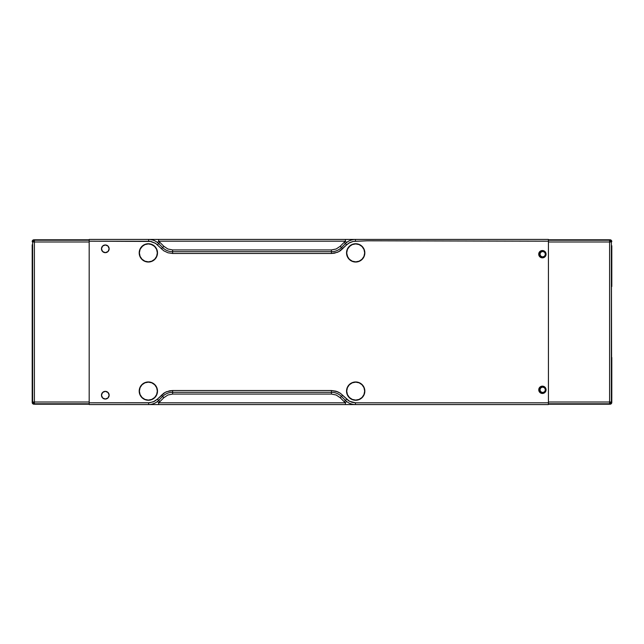 <?xml version="1.0" encoding="UTF-8"?>
<svg xmlns="http://www.w3.org/2000/svg" width="644" height="644" viewBox="0 0 644 644"><rect width="100%" height="100%" fill="white"/><g stroke="black" fill="none" stroke-linecap="round" stroke-linejoin="round"><path stroke-width="0.97" d="M545.476 254.195L545.428 254.195A2.745 2.745 0 0 1 542.675 256.94A2.745 2.745 0 0 1 539.93 254.195L540.735 252.255L542.675 251.45L544.623 252.255L545.428 254.195L544.623 256.135L542.675 256.94L540.735 256.135L539.93 254.195A2.745 2.745 0 0 1 542.675 251.45A2.745 2.745 0 0 1 545.428 254.195L545.476 254.195M545.476 389.805L545.428 389.805A2.745 2.745 0 0 1 542.675 392.55A2.745 2.745 0 0 1 539.93 389.805L540.735 387.865L542.675 387.06L544.623 387.865L545.428 389.805L544.623 391.745L542.675 392.55L540.735 391.745L539.93 389.805A2.745 2.745 0 0 1 542.675 387.06A2.745 2.745 0 0 1 545.428 389.805L545.476 389.805M611.663 358.161L611.8 402.444A1.771 1.771 0 0 1 610.029 404.207A1.771 1.771 0 0 0 611.8 402.444L611.373 402.009L610.85 403.265L609.602 403.78L610.029 404.207L548.43 404.207L610.029 404.207L609.602 403.78L610.85 403.265L611.373 402.009L610.842 402.009L610.85 403.265L609.602 403.249L609.602 403.78L610.842 402.009L609.602 402.009L609.602 403.249L609.602 402.009L611.373 402.009L611.373 241.991L610.85 240.735L609.602 240.22L610.029 239.793A1.771 1.771 0 0 1 611.8 241.556A1.771 1.771 0 0 0 610.029 239.793L548.43 239.793L610.029 239.793L609.602 240.22L610.601 240.985L609.602 240.751L609.602 240.22L548.43 240.22L609.602 240.22L609.602 240.751L610.85 240.735L611.373 241.991L611.8 241.556L610.842 241.991L610.601 240.985L610.842 241.991L609.602 241.991L609.602 240.751L609.602 402.009L548.43 402.009L548.43 241.991L609.602 241.991L609.602 402.009L548.43 402.009L548.43 241.991L611.373 241.991L611.663 397.606M611.663 285.839L611.663 246.394M611.8 245.718L611.8 286.516M611.8 357.484L611.8 398.282M548.43 403.78L609.602 403.78L548.43 403.78M32.337 346.794L32.337 398.539M32.2 244.784L32.2 346.118L32.2 244.784M32.2 399.216L32.2 402.444L33.158 402.009L32.627 402.009L32.627 241.991L89.186 241.991L89.186 402.009L34.398 402.009L34.398 241.991L89.186 241.991L89.186 402.009L33.158 402.009L34.398 402.009L34.398 403.78L89.186 403.78L34.398 403.78L33.158 402.009L33.15 403.265L34.398 403.249L34.398 240.751L34.398 241.991L33.158 241.991L33.399 240.985L34.398 240.751L34.398 240.22L89.186 240.22L34.398 240.22L34.398 240.751L33.399 240.985L34.398 240.22L33.971 239.793A1.771 1.771 0 0 0 32.2 241.556L32.627 241.991L33.399 240.985L33.158 241.991L32.2 241.556A1.771 1.771 0 0 1 33.971 239.793L34.398 240.22L33.15 240.735L32.627 241.991L32.627 402.009L33.15 403.265L34.398 403.78L33.971 404.207L89.186 404.207L33.971 404.207L34.398 403.78L33.15 403.265L32.627 402.009L32.2 402.444A1.771 1.771 0 0 0 33.971 404.207A1.771 1.771 0 0 1 32.2 402.444L32.2 346.118M33.971 239.793L89.186 239.793L33.971 239.793M109.142 395.191A3.832 3.832 0 0 0 102.597 392.478A3.832 3.832 0 0 0 101.47 395.199A3.832 3.832 0 0 1 105.302 391.359A3.832 3.832 0 0 1 109.142 395.199A3.832 3.832 0 0 1 105.302 399.03A3.832 3.832 0 0 1 101.47 395.199A3.832 3.832 0 0 0 108.852 396.664A3.832 3.832 0 0 0 109.142 395.207L108.015 392.486L105.302 391.359L102.597 392.486L101.47 395.199L102.597 397.912L105.302 399.03L108.015 397.912L109.142 395.199M542.409 393.468A3.655 3.655 0 0 1 538.754 389.805A3.655 3.655 0 0 1 542.409 386.15A3.655 3.655 0 0 0 538.754 389.805A3.655 3.655 0 0 0 544.993 392.397A3.655 3.655 0 0 0 542.409 386.15A3.655 3.655 0 0 1 546.064 389.805A3.655 3.655 0 0 1 542.409 393.468L544.993 392.389L546.064 389.805L544.993 387.221L542.409 386.15L539.825 387.221L538.754 389.805L539.825 392.389L542.409 393.468M542.409 250.532A3.655 3.655 0 0 0 541.008 257.576A3.655 3.655 0 0 0 542.409 257.85A3.655 3.655 0 0 1 538.754 254.195A3.655 3.655 0 0 1 542.409 250.532A3.655 3.655 0 0 1 546.064 254.195A3.655 3.655 0 0 1 542.409 257.85A3.655 3.655 0 0 0 545.001 251.611A3.655 3.655 0 0 0 542.409 250.532L539.825 251.611L538.754 254.195L539.825 256.779L542.409 257.85L544.993 256.779L546.064 254.195L544.993 251.611L542.409 250.532M139.201 391.109A9.153 9.153 0 0 1 148.353 381.964A9.153 9.153 0 0 1 157.506 391.109A9.153 9.153 0 0 1 148.353 400.262A9.153 9.153 0 0 1 139.201 391.109L139.901 394.619L141.881 397.581L144.852 399.57L148.353 400.262L151.855 399.57L154.826 397.581L156.806 394.619L157.506 391.109L156.806 387.608L154.826 384.645L151.855 382.657L148.353 381.964L144.852 382.657L141.881 384.645L139.901 387.608L139.201 391.109M139.201 252.891A9.153 9.153 0 0 1 148.353 243.738A9.153 9.153 0 0 1 157.506 252.891A9.153 9.153 0 0 1 148.353 262.036A9.153 9.153 0 0 1 139.201 252.891L139.901 256.393L141.881 259.355L144.852 261.343L148.353 262.036L151.855 261.343L154.826 259.355L156.806 256.393L157.506 252.891L156.806 249.381L154.826 246.419L150.141 243.907L146.566 243.907L143.266 245.275L139.901 249.381L139.201 252.891L139.378 251.104M346.544 391.109A9.153 9.153 0 0 1 355.697 381.964A9.153 9.153 0 0 1 364.842 391.109A9.153 9.153 0 0 1 355.697 400.262A9.153 9.153 0 0 1 346.544 391.109L347.237 394.619L349.225 397.581L352.196 399.57L355.697 400.262L359.199 399.57L362.17 397.581L364.15 394.619L364.842 391.109L364.15 387.608L362.17 384.645L359.199 382.657L355.697 381.964L352.196 382.657L349.225 384.645L347.237 387.608L346.544 391.109M346.544 252.891A9.153 9.153 0 0 1 355.697 243.738A9.153 9.153 0 0 1 364.842 252.891A9.153 9.153 0 0 1 355.697 262.036A9.153 9.153 0 0 1 346.544 252.891L348.082 257.97L350.61 260.498L353.91 261.867L357.476 261.867L360.777 260.498L363.305 257.97L364.673 254.67L364.673 251.104L363.305 247.803L360.777 245.275L357.476 243.907L353.91 243.907L350.61 245.275L347.237 249.381L346.544 252.891L346.722 251.104M109.142 248.801L108.015 246.089L105.302 244.97L102.597 246.089L101.47 248.801L102.597 251.514L105.302 252.641L108.015 251.514L109.142 248.801A3.832 3.832 0 0 0 102.597 246.089A3.832 3.832 0 0 0 101.47 248.801A3.832 3.832 0 0 1 105.302 244.97A3.832 3.832 0 0 1 109.142 248.801A3.832 3.832 0 0 1 105.302 252.641A3.832 3.832 0 0 1 101.47 248.801A3.832 3.832 0 0 0 108.852 250.274A3.832 3.832 0 0 0 109.142 248.809M148.619 404.561L89.186 404.561L89.186 402.798L148.619 402.798L148.619 404.561L148.619 402.798L153.361 401.848L157.377 399.167L154.463 401.333L149.835 402.733L89.186 402.798L89.186 404.561L548.43 404.561L548.43 402.798L355.432 402.798L355.432 404.561L548.43 404.561L548.43 402.798L355.432 402.798L349.434 401.252L340.282 393.202L337.52 391.729L331.427 390.522L172.624 390.522L166.522 391.729L163.769 393.202L157.377 399.167L158.633 400.415A14.16 14.16 0 0 1 148.619 404.561A14.16 14.16 0 0 0 158.633 400.415L162.61 396.438L161.354 395.191L162.61 396.438A14.16 14.16 0 0 1 172.624 392.293L172.624 390.522L172.624 392.293L331.427 392.293L331.427 390.522L331.427 392.293A14.16 14.16 0 0 1 341.441 396.438L342.689 395.191L341.441 396.438L345.417 400.415L346.673 399.167L345.417 400.415A14.16 14.16 0 0 0 355.432 404.561A14.16 14.16 0 0 1 345.417 400.415L344.17 401.671A15.931 15.931 -134.8 0 0 345.417 402.798L158.633 402.798L158.633 404.561L345.417 404.561L345.417 402.798L346.528 401.413L345.417 402.798L345.417 404.561L355.432 404.561L355.432 402.798L351.841 402.267L348.549 400.705L340.282 393.202L336.047 391.206L331.427 390.522L172.624 390.522L169.517 390.828L165.106 392.405L157.377 399.167L158.633 400.415L162.61 396.438A14.16 14.16 0 0 1 172.624 392.293L172.624 394.064L172.624 392.293L331.427 392.293L331.427 394.064L331.427 392.293A14.16 14.16 0 0 1 341.441 396.438L340.185 397.694L336.168 395.005L331.427 394.064L172.624 394.064L167.883 395.005L163.858 397.694L162.61 396.438L163.858 397.694L167.883 395.005L172.624 394.064L331.427 394.064L336.168 395.005L340.185 397.694L341.441 396.438L345.417 400.415L344.17 401.671L340.185 397.694L344.17 401.671A15.931 15.931 0 0 0 345.417 402.798L158.633 402.798A15.931 15.931 0 0 0 159.881 401.671L158.633 400.415L159.881 401.671L163.858 397.694L159.881 401.671A15.931 15.931 -39.1 0 1 158.633 402.798L157.514 401.413C156.379 402.693 151.791 404.73 148.619 404.561L158.633 404.561L158.633 402.798L157.514 401.413M148.877 239.439L89.186 239.439L89.186 241.202L150.004 241.283L155.655 243.4L163.769 250.798L168.004 252.794L172.624 253.478L331.427 253.478L337.52 252.271L340.282 250.798L346.673 244.833L345.417 243.585A14.16 14.16 0 0 1 355.432 239.439A14.16 14.16 0 0 0 345.417 243.585L341.441 247.562L342.689 248.809L341.441 247.562A14.16 14.16 0 0 1 331.427 251.707L331.427 253.478L331.427 251.707L172.624 251.707L172.624 253.478L172.624 251.707A14.16 14.16 0 0 1 162.61 247.562L161.354 248.809L162.61 247.562L158.633 243.585L157.377 244.833L158.633 243.585A14.16 14.16 0 0 0 148.619 239.439L148.619 241.202L148.619 239.439A14.16 14.16 0 0 1 158.633 243.585L159.881 242.329A15.931 15.931 0 0 0 158.633 241.202L345.417 241.202L345.417 239.439L158.633 239.439L158.633 241.202L157.514 242.587L158.633 241.202L158.633 239.439L89.186 239.439L89.186 402.798L89.186 241.202L151.034 241.444L155.502 243.295L163.769 250.798L168.004 252.794L172.624 253.478L331.427 253.478L334.534 253.173L338.945 251.595L346.673 244.833L345.417 243.585L341.441 247.562A14.16 14.16 0 0 1 331.427 251.707L331.427 249.936L331.427 251.707L172.624 251.707L172.624 249.936L172.624 251.707A14.16 14.16 0 0 1 162.61 247.562L163.858 246.306L167.883 248.995L172.624 249.936L331.427 249.936L336.168 248.995L340.185 246.306L341.441 247.562L340.185 246.306L336.168 248.995L331.427 249.936L172.624 249.936L167.883 248.995L163.858 246.306L162.61 247.562L158.633 243.585L159.881 242.329L163.858 246.306L159.881 242.329A15.931 15.931 0 0 0 158.633 241.202L345.417 241.202A15.931 15.931 0 0 0 344.17 242.329L345.417 243.585L344.17 242.329L340.185 246.306L344.17 242.329A15.931 15.931 0 0 1 345.417 241.202L346.528 242.587C347.631 241.307 352.381 239.246 355.432 239.439L345.417 239.439L345.417 241.202L346.528 242.587M548.43 239.439L355.432 239.439L355.432 241.202L355.432 239.439L548.43 239.439L548.43 241.202L548.43 239.439M345.417 239.439L158.633 239.439M346.673 244.833L349.587 242.667L353.017 241.444L367.297 240.8L548.43 241.202L548.43 402.798L548.43 241.202L367.297 240.8L353.194 241.403L348.702 243.191L346.673 244.833M146.566 400.093L148.353 400.262M148.353 381.964L146.566 382.134M353.91 400.093L355.697 400.262M355.697 381.964L353.91 382.134M101.76 396.664L101.961 397.074M545.79 388.404L546.064 389.805M545.79 252.794L546.064 254.195M355.697 261.858A8.968 8.968 0 0 1 346.722 252.891A8.968 8.968 0 0 1 355.697 243.915L359.127 244.599L362.033 246.547L363.981 249.453L364.665 252.891L363.981 256.32L362.033 259.226L359.127 261.174L355.697 261.858L352.26 261.174L349.354 259.226L347.406 256.32L346.722 252.891L347.406 249.453L349.354 246.547L352.26 244.599L355.697 243.915A8.968 8.968 0 0 1 364.665 252.891A8.968 8.968 0 0 1 355.697 261.858M148.353 261.858A8.968 8.968 0 0 1 139.386 252.891A8.968 8.968 0 0 1 148.353 243.915L151.783 244.599L154.697 246.547L156.637 249.453L157.321 252.891L156.637 256.32L154.697 259.226L151.783 261.174L148.353 261.858L144.924 261.174L142.01 259.226L140.07 256.32L139.386 252.891L140.07 249.453L142.01 246.547L144.924 244.599L148.353 243.915A8.968 8.968 0 0 1 157.321 252.891A8.968 8.968 0 0 1 148.353 261.858M148.353 400.085A8.968 8.968 0 0 1 139.386 391.109A8.968 8.968 0 0 1 148.353 382.142L151.783 382.826L154.697 384.774L156.637 387.68L157.321 391.109L156.637 394.547L154.697 397.453L151.783 399.401L148.353 400.085L144.924 399.401L142.01 397.453L140.07 394.547L139.386 391.109L140.07 387.68L142.01 384.774L144.924 382.826L148.353 382.142A8.968 8.968 0 0 1 157.321 391.109A8.968 8.968 0 0 1 148.353 400.085M355.697 400.085A8.968 8.968 0 0 1 346.722 391.109A8.968 8.968 0 0 1 355.697 382.142L359.127 382.826L362.033 384.774L363.981 387.68L364.665 391.109L363.981 394.547L362.033 397.453L359.127 399.401L355.697 400.085L352.26 399.401L349.354 397.453L347.406 394.547L346.722 391.109L347.406 387.68L349.354 384.774L352.26 382.826L355.697 382.142A8.968 8.968 0 0 1 364.665 391.109A8.968 8.968 0 0 1 355.697 400.085M350.714 245.428L349.354 246.547M348.235 257.874L348.557 258.316M364.488 254.638L364.665 252.891M143.37 245.428L142.92 245.75M140.899 257.874L141.213 258.316M157.152 254.638L157.321 252.891M153.336 398.572L153.787 398.25M155.816 386.126L155.494 385.684M139.555 389.362L139.386 391.109M360.68 398.572L362.033 397.453M363.152 386.126L362.83 385.684M346.899 389.362L346.722 391.109"/></g></svg>
